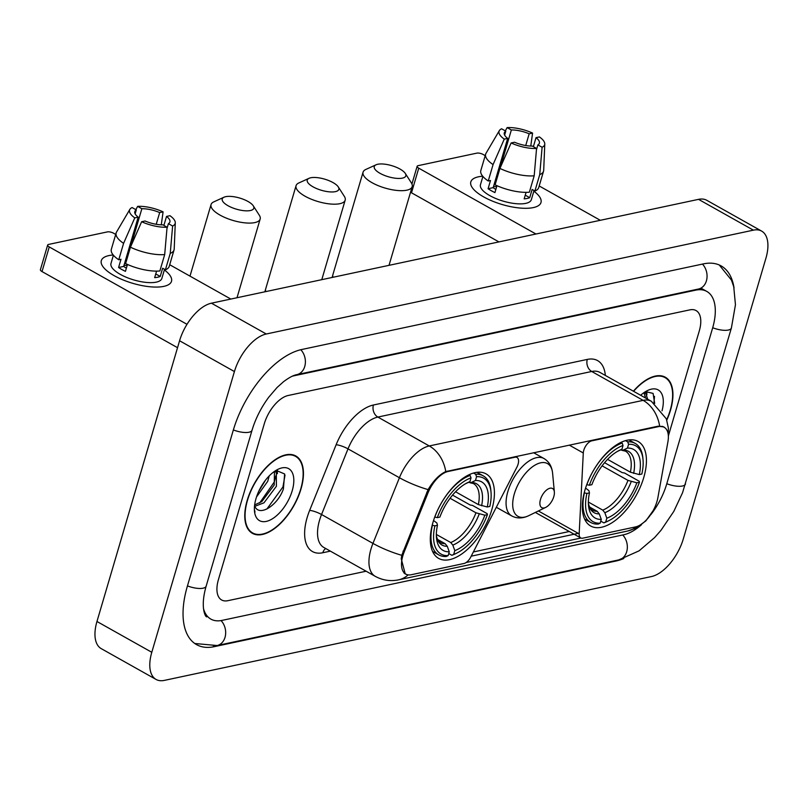 <?xml version="1.0" encoding="UTF-8"?>
<svg xmlns="http://www.w3.org/2000/svg" width="808" height="808" viewBox="0 0 808 808"><rect width="100%" height="100%" fill="white"/><g stroke="black" fill="none" stroke-linecap="round" stroke-linejoin="round"><path stroke-width="1.21" d="M658.57 426.614A24.684 12.605 119.3 0 1 664.136 427.25A24.684 12.605 119.3 0 1 667.923 441.784L657.864 497.789A24.684 12.605 119.3 0 1 656.955 501.586A24.684 12.605 119.3 0 1 635.462 526.937L582.79 538.168A9.141 4.666 -60.7 0 1 580.73 537.936A9.141 4.666 -60.7 0 1 579.164 533.876L583.295 452.985A9.141 4.666 -60.7 0 1 583.78 450.248A9.141 4.666 -60.7 0 1 591.749 440.855L658.57 426.614L657.894 426.24M491.769 509.868A48.46 24.745 119.3 0 0 486.093 473.892A48.46 24.745 119.3 0 0 432.957 522.412A48.46 24.745 119.3 0 0 438.633 558.389A48.46 24.745 119.3 0 0 491.769 509.868M643.774 477.467A48.46 24.745 119.3 0 0 638.108 441.481A48.46 24.745 119.3 0 0 584.972 490.001A48.46 24.745 119.3 0 0 590.638 525.988A48.46 24.745 119.3 0 0 643.774 477.467M411.322 574.72L463.984 563.489A9.141 4.666 -60.7 0 0 470.791 556.985L516.918 467.135A9.141 4.666 -60.7 0 0 517.009 457.469A9.141 4.666 -60.7 0 0 514.949 457.227L448.127 471.478A24.684 12.605 119.3 0 0 427.988 492.93L404.222 551.854A24.684 12.605 119.3 0 0 405.757 574.084A24.684 12.605 119.3 0 0 411.322 574.72M666.792 420.14A44.349 22.644 119.3 0 0 670.509 410.151A44.349 22.644 119.3 0 0 665.317 377.225A44.349 22.644 119.3 0 0 633.381 391.193M301.01 488.921A44.349 22.644 119.3 0 0 295.829 455.995A44.349 22.644 119.3 0 0 247.197 500.394A44.349 22.644 119.3 0 0 252.389 533.32A44.349 22.644 119.3 0 0 301.01 488.921M405.273 574.023L401.233 558.752L401.778 555.308L428.089 489.608C433.502 480.548 439.39 474.538 445.764 471.589L658.166 426.18L664.014 426.978M580.942 538.037L466.166 562.509M578.245 533.361L471.205 556.177M218.423 579.619A27.432 14.009 119.3 0 0 221.634 599.98A27.432 14.009 119.3 0 0 227.816 600.697L366.115 571.216L227.816 600.697A27.432 14.009 119.3 0 1 221.634 599.98A27.432 14.009 119.3 0 1 218.423 579.619L264.327 423.655L218.423 579.619M668.357 436.007L699.284 330.937A27.432 14.009 119.3 0 0 696.072 310.565A27.432 14.009 119.3 0 0 689.891 309.858L288.214 395.486A27.432 14.009 119.3 0 0 264.327 423.655A27.432 14.009 119.3 0 1 288.214 395.486L689.891 309.858A27.432 14.009 119.3 0 1 696.072 310.565A27.432 14.009 119.3 0 1 699.284 330.937L668.357 436.007M666.681 419.806A43.885 22.412 119.3 0 0 670.226 410.212A43.885 22.412 119.3 0 0 665.095 377.629A43.885 22.412 119.3 0 0 633.593 391.314M644.006 392.607L645.814 393.557L647.683 399.223M643.946 392.648L645.501 398.001M662.035 410.797A29.805 15.221 119.3 0 0 647.471 390.557A29.805 15.221 119.3 0 0 640.653 395.274M654.682 403.424L653.086 393.415L645.643 391.627M654.51 396.364L653.945 402.899M645.804 391.577L645.824 393.557M645.471 396.809L645.269 397.869M646.824 391.335L646.865 394.961M478.488 176.8A36.572 12.888 -163.6 0 1 482.699 176.215A36.572 12.888 -163.6 0 0 478.488 176.8A36.572 12.888 -163.6 0 0 476.942 192.435A36.572 12.888 -163.6 0 0 530.119 208.09A36.572 12.888 -163.6 0 0 533.32 207.595A36.572 12.888 -163.6 0 1 492.436 201.111A36.572 12.888 -163.6 0 1 470.822 181.871A36.572 12.888 -163.6 0 1 478.488 176.8M533.846 191.163A36.572 12.888 -163.6 0 1 533.32 207.595A36.572 12.888 -163.6 0 0 540.986 202.525A36.572 12.888 -163.6 0 0 533.846 191.163M600.314 220.291L539.188 185.961M485.214 155.641L483.103 154.459A4.575 1.616 16.4 0 0 476.902 153.126L418.1 165.66A4.575 1.616 16.4 0 0 417.14 166.297A4.575 1.616 16.4 0 0 418.746 168.175L411.504 192.799L498.93 241.905M535.957 234.017L418.746 168.175M411.504 192.799A4.575 1.616 -163.6 0 1 410.555 192.163M500.233 167.741L511.353 129.977A18.291 6.444 -163.6 0 1 529.169 133.805L525.715 145.531M533.371 146.642L536.017 137.653A18.291 6.444 -163.6 0 1 539.39 143.188A18.291 6.444 -163.6 0 1 537.896 144.885L536.441 149.813M493.466 186.678A18.291 6.444 -163.6 0 1 496.678 186.638M496.758 179.224A18.291 6.444 16.4 0 0 495.637 179.285M534.027 190.547L531.341 199.687A26.512 9.342 -163.6 0 1 525.786 203.363A26.512 9.342 -163.6 0 1 496.132 198.657A26.512 9.342 -163.6 0 1 480.467 184.709L482.901 176.447M536.017 137.653L539.431 136.926A23.775 8.383 -163.6 0 1 544.774 143.996L543.703 170.236A30.169 10.635 -163.6 0 1 543.552 171.165L538.714 187.577A30.169 10.635 -163.6 0 1 534.906 191.031L532.129 189.466L529.705 197.677A26.512 9.342 -163.6 0 1 527.23 198.435A26.512 9.342 -163.6 0 1 524.16 198.859L526.079 192.355M495.859 189.415A18.291 6.444 16.4 0 1 493.183 187.638L507.676 138.39L504.263 139.117L493.072 164.579L488.244 180.992L490.496 180.517L488.082 188.729A26.512 9.342 -163.6 0 0 494.93 192.577L496.96 185.699M529.351 192.213A30.169 10.635 -163.6 0 1 495.102 184.85L499.93 168.428L511.121 142.966L514.534 142.238A18.291 6.444 -163.6 0 0 532.351 146.066L536.562 148.44L534.189 175.801L529.351 192.213M488.244 180.992A30.169 10.635 -163.6 0 1 480.821 170.549L485.659 154.126A30.169 10.635 -163.6 0 1 486.032 153.268L499.334 130.623A23.775 8.383 -163.6 0 1 501.586 128.785L505.798 131.159L504.636 135.098M534.906 191.031L539.734 174.609L542.107 147.248L537.896 144.885M543.552 171.165A30.169 10.635 -163.6 0 1 539.734 174.609M534.189 175.801A30.169 10.635 -163.6 0 1 499.93 168.428M493.072 164.579A30.169 10.635 -163.6 0 1 485.659 154.126M544.774 143.996A23.775 8.383 -163.6 0 1 542.107 147.248M536.562 148.44A23.775 8.383 -163.6 0 1 511.121 142.966M504.263 139.117A23.775 8.383 -163.6 0 1 499.334 130.623M507.676 138.39A18.291 6.444 -163.6 0 1 504.303 132.855A18.291 6.444 -163.6 0 1 505.798 131.159M511.353 129.977L507.131 127.603L505.313 130.886M507.131 127.603A23.775 8.383 -163.6 0 1 532.573 133.078L529.169 133.805M530.775 146.056L532.573 133.078M496.769 179.174L495.829 178.649M529.705 197.677L525.25 195.172M493.183 187.638L488.082 188.729M247.48 500.334A43.885 22.412 119.3 0 0 252.611 532.927A43.885 22.412 119.3 0 0 300.738 488.981A43.885 22.412 119.3 0 0 295.597 456.389A43.885 22.412 119.3 0 0 247.48 500.334M269.226 475.902L267.711 481.346L256.5 496.971M274.518 471.377L276.326 472.326L276.417 486.234L263.964 502.829L254.783 506.333M274.457 471.418L274.235 485.012L261.792 501.606L254.641 504.929M265.529 480.134L258.641 491.527M254.54 505.848A20.665 10.554 119.3 0 0 254.914 506.576C259.792 517.261 278.184 504.657 283.406 488.911L284.628 473.973L276.154 470.387M292.193 490.799A29.805 15.221 119.3 0 0 277.972 469.317A29.805 15.221 119.3 0 0 256.025 498.516A29.805 15.221 119.3 0 0 254.48 511.141A29.805 15.221 119.3 0 0 271.074 519.564A29.805 15.221 119.3 0 0 292.193 490.799M254.389 509.686L254.995 512.1L254.389 509.373M285.012 475.134L282.951 486.951L266.842 509.07M276.316 470.337L276.326 472.326M275.972 475.579L274.245 482.063L259.62 503.02M277.336 470.094L277.366 473.72M377.7 164.266A16.463 5.797 16.4 0 0 376.033 164.802A16.463 5.797 16.4 0 0 381.275 173.983A16.463 5.797 16.4 0 0 402.374 178.134A16.463 5.797 16.4 0 0 405.283 173.407A16.463 5.797 16.4 0 0 393.173 166.105A16.463 5.797 16.4 0 0 377.7 164.266M405.283 173.407L411.333 182.84A25.604 9.019 -163.6 0 1 412.181 186.638A25.604 9.019 -163.6 0 1 406.818 190.183A25.604 9.019 -163.6 0 1 378.195 185.648A25.604 9.019 -163.6 0 1 363.065 172.175A25.604 9.019 -163.6 0 1 365.832 169.448L376.033 164.802M607.565 459.368L630.391 472.185L639.28 474.579A39.319 20.069 119.3 0 0 627.462 448.087L628.584 444.289L627.695 441.865L625.523 440.643M604.576 462.701L622.231 472.63L624.503 472.993L639.168 481.235L639.431 482.245A43.521 22.22 119.3 0 1 608.727 520.726L607.121 521.514A45.349 23.149 119.3 0 1 603.859 522.877L600.768 521.14M584.416 492.91A45.349 23.149 119.3 0 0 590.789 522.503A45.349 23.149 119.3 0 0 598.304 524.059L600.162 523.18A43.521 22.22 119.3 0 1 586.901 493.435L584.204 492.789M586.749 484.649L589.325 485.234A43.521 22.22 119.3 0 1 623.039 445.471L622.15 443.047A45.349 23.149 119.3 0 0 586.83 484.699M622.15 443.047L620.978 442.39M639.28 474.579L641.845 474.033A43.521 22.22 119.3 0 0 643.027 459.661L642.865 457.884A45.349 23.149 119.3 0 0 635.209 443.42A45.349 23.149 119.3 0 0 627.695 441.865M643.027 459.661A43.521 22.22 119.3 0 0 628.584 444.289M586.901 493.435L589.476 492.89A39.319 20.069 119.3 0 0 588.487 505.485A39.319 20.069 119.3 0 0 601.283 519.382L600.162 523.18M623.039 445.471L621.918 449.268A39.319 20.069 119.3 0 0 619.473 450.319A39.319 20.069 119.3 0 0 591.89 484.679L589.325 485.234M601.283 519.382L599.273 513.888L597.213 511.312L589.527 506.99M585.558 488.093L588.901 490.608L589.476 492.89M617.585 451.319A35.168 17.958 119.3 0 1 617.706 451.278L621.918 449.268M627.462 448.087L623.251 450.096L620.615 450.026M603.859 522.877L605.707 521.998A43.521 22.22 119.3 0 0 608.727 520.726M605.707 521.998L606.828 518.201A39.319 20.069 119.3 0 0 636.856 482.79L639.431 482.245M588.355 502.041L602.758 510.131L604.828 512.706L606.828 518.201M636.856 482.79L627.978 480.396L602.091 465.852M225.684 196.677A16.463 5.797 16.4 0 0 224.018 197.203A16.463 5.797 16.4 0 0 229.26 206.383A16.463 5.797 16.4 0 0 250.359 210.534A16.463 5.797 16.4 0 0 253.268 205.818A16.463 5.797 16.4 0 0 241.158 198.505A16.463 5.797 16.4 0 0 225.684 196.677M253.268 205.818L259.317 215.251A25.604 9.019 -163.6 0 1 260.166 219.039A25.604 9.019 -163.6 0 1 254.803 222.594A25.604 9.019 -163.6 0 1 226.179 218.059A25.604 9.019 -163.6 0 1 211.05 204.586A25.604 9.019 -163.6 0 1 213.817 201.859L224.018 197.203M455.55 491.769L478.376 504.596L487.264 506.99A39.319 20.069 119.3 0 0 475.457 480.487L476.569 476.69L475.69 474.276L473.508 473.054M452.561 495.112L470.226 505.03L472.488 505.404L487.163 513.635L487.416 514.645A43.521 22.22 119.3 0 1 456.712 553.137L455.106 553.924A45.349 23.149 119.3 0 1 451.844 555.288L448.753 553.551M432.401 525.311A45.349 23.149 119.3 0 0 438.784 554.914A45.349 23.149 119.3 0 0 446.299 556.47L448.147 555.591A43.521 22.22 119.3 0 1 434.896 525.846L432.199 525.19M434.734 517.059L437.31 517.635A43.521 22.22 119.3 0 1 471.024 477.871L470.135 475.457A45.349 23.149 119.3 0 0 434.825 517.1M470.135 475.457L468.963 474.801M487.264 506.99L489.83 506.434A43.521 22.22 119.3 0 0 491.011 492.072L490.85 490.284A45.349 23.149 119.3 0 0 483.204 475.831A45.349 23.149 119.3 0 0 475.69 474.276M491.011 492.072A43.521 22.22 119.3 0 0 476.569 476.69M434.896 525.846L437.461 525.301A39.319 20.069 119.3 0 0 436.482 537.886A39.319 20.069 119.3 0 0 449.268 551.793L448.147 555.591M471.024 477.871L469.903 481.679A39.319 20.069 119.3 0 0 467.458 482.719A39.319 20.069 119.3 0 0 439.875 517.09L437.31 517.635M449.268 551.793L447.268 546.289L445.198 543.713L437.512 539.401M433.543 520.493L436.886 523.008L437.461 525.301M465.57 483.729A35.168 17.958 119.3 0 1 465.691 483.679L469.903 481.679M475.457 480.487L471.236 482.497L468.61 482.426M451.844 555.288L453.702 554.409A43.521 22.22 119.3 0 0 456.712 553.137M453.702 554.409L454.813 550.612A39.319 20.069 119.3 0 0 484.851 515.191L487.416 514.645M436.34 534.442L450.743 542.532L452.813 545.107L454.813 550.612M484.851 515.191L475.962 512.797L450.076 498.263M310.696 177.78A16.463 5.797 16.4 0 0 309.03 178.316A16.463 5.797 16.4 0 0 314.272 187.496A16.463 5.797 16.4 0 0 335.381 191.648A16.463 5.797 16.4 0 0 338.279 186.921A16.463 5.797 16.4 0 0 326.169 179.618A16.463 5.797 16.4 0 0 310.696 177.78M338.279 186.921L344.329 196.354A25.604 9.019 -163.6 0 1 345.178 200.152A25.604 9.019 -163.6 0 1 339.815 203.697A25.604 9.019 -163.6 0 1 311.191 199.162A25.604 9.019 -163.6 0 1 296.061 185.689A25.604 9.019 -163.6 0 1 298.829 182.962L309.03 178.316M540.471 499.485A10.969 5.606 119.3 0 0 545.713 507.394A10.969 5.606 119.3 0 0 553.793 496.647A10.969 5.606 119.3 0 0 554.359 492.001A10.969 5.606 119.3 0 0 548.248 488.901A10.969 5.606 119.3 0 0 540.471 499.485M108.989 255.56A36.572 12.888 -163.6 0 1 113.211 254.974A36.572 12.888 -163.6 0 0 108.989 255.56A36.572 12.888 -163.6 0 0 107.444 271.205A36.572 12.888 -163.6 0 0 160.63 286.86A36.572 12.888 -163.6 0 0 163.832 286.365A36.572 12.888 -163.6 0 1 122.937 279.881A36.572 12.888 -163.6 0 1 101.323 260.641A36.572 12.888 -163.6 0 1 108.989 255.56M164.357 269.933A36.572 12.888 -163.6 0 1 163.832 286.365A36.572 12.888 -163.6 0 0 171.498 281.285A36.572 12.888 -163.6 0 0 164.357 269.933M230.825 299.061L169.7 264.731M115.716 234.411L113.615 233.229A4.575 1.616 16.4 0 0 107.413 231.896L48.601 244.43A4.575 1.616 16.4 0 0 47.652 245.066A4.575 1.616 16.4 0 0 49.258 246.945L42.016 271.569L177.538 347.692M187.002 324.311L49.258 246.945M42.016 271.569A4.575 1.616 -163.6 0 1 40.4 269.69L47.652 245.066M130.744 246.511L141.855 208.737A18.291 6.444 -163.6 0 1 159.671 212.575L156.227 224.291M163.883 225.412L166.529 216.423A18.291 6.444 -163.6 0 1 169.902 221.947A18.291 6.444 -163.6 0 1 168.407 223.654L166.953 228.583M123.978 265.438A18.291 6.444 -163.6 0 1 127.189 265.398M127.26 257.994A18.291 6.444 16.4 0 0 126.149 258.055M164.539 269.306L161.852 278.447A26.512 9.342 -163.6 0 1 156.287 282.133A26.512 9.342 -163.6 0 1 126.644 277.427A26.512 9.342 -163.6 0 1 110.979 263.479L113.403 255.217M166.529 216.423L169.943 215.696A23.775 8.383 -163.6 0 1 175.286 222.766L174.205 249.005A30.169 10.635 -163.6 0 1 174.053 249.935L169.226 266.347A30.169 10.635 -163.6 0 1 165.408 269.801L162.63 268.236L160.216 276.447A26.512 9.342 -163.6 0 1 157.742 277.205A26.512 9.342 -163.6 0 1 154.671 277.629L156.58 271.124M126.371 268.175A18.291 6.444 16.4 0 1 123.695 266.408L138.188 217.15L134.774 217.877L123.584 243.349L118.756 259.762L120.998 259.287L118.584 267.488A26.512 9.342 -163.6 0 0 125.442 271.347L127.462 264.469M159.863 270.983A30.169 10.635 -163.6 0 1 125.604 263.61L130.442 247.197L141.632 221.725L145.046 220.998A18.291 6.444 -163.6 0 0 162.852 224.836L167.074 227.2L164.691 254.56L159.863 270.983M118.756 259.762A30.169 10.635 -163.6 0 1 111.332 249.308L116.16 232.896A30.169 10.635 -163.6 0 1 116.544 232.027L129.846 209.393A23.775 8.383 -163.6 0 1 132.098 207.555L136.31 209.918L135.148 213.868M165.408 269.801L170.246 253.379L172.619 226.018L168.407 223.654M174.053 249.935A30.169 10.635 -163.6 0 1 170.246 253.379M164.691 254.56A30.169 10.635 -163.6 0 1 130.442 247.197M123.584 243.349A30.169 10.635 -163.6 0 1 116.16 232.896M175.286 222.766A23.775 8.383 -163.6 0 1 172.619 226.018M167.074 227.2A23.775 8.383 -163.6 0 1 141.632 221.725M134.774 217.877A23.775 8.383 -163.6 0 1 129.846 209.393M138.188 217.15A18.291 6.444 -163.6 0 1 134.815 211.625A18.291 6.444 -163.6 0 1 136.31 209.918M141.855 208.737L137.643 206.373L135.825 209.646M137.643 206.373A23.775 8.383 -163.6 0 1 163.085 211.847L159.671 212.575M161.287 224.826L163.085 211.847M127.28 257.944L126.341 257.419M160.216 276.447L155.752 273.942M123.695 266.408L118.584 267.488M203.454 608.505A49.379 25.21 119.3 0 0 210.888 619.12A49.379 25.21 119.3 0 0 222.018 620.393L623.695 534.765A49.379 25.21 119.3 0 0 641.491 524.705M650.905 514.555A49.379 25.21 119.3 0 0 666.691 484.053L712.595 328.099A49.379 25.21 119.3 0 0 706.818 291.435A49.379 25.21 119.3 0 0 695.688 290.153L294.011 375.781A49.379 25.21 119.3 0 0 292.223 376.235M151.793 652.288A36.572 18.675 119.3 0 0 156.075 679.447A36.572 18.675 119.3 0 0 164.327 680.397L651.43 576.558A36.572 18.675 119.3 0 0 683.285 538.986L765.913 258.257A36.572 18.675 119.3 0 0 761.631 231.098A36.572 18.675 119.3 0 0 753.379 230.159L266.276 333.997A36.572 18.675 119.3 0 0 234.421 371.559L151.793 652.288L96.96 621.493A36.572 18.675 119.3 0 0 101.242 648.642L156.075 679.447M761.631 231.098L706.788 200.303A36.572 18.675 119.3 0 0 698.546 199.354L211.433 303.192A36.572 18.675 119.3 0 0 179.578 340.754L96.96 621.493M734.048 287.991A78.639 40.148 119.3 0 0 721.15 265.923A78.639 40.148 119.3 0 0 703.415 263.883L301.748 349.511A78.639 40.148 119.3 0 0 233.26 430.28L187.355 586.244A78.639 40.148 119.3 0 0 196.556 644.633A78.639 40.148 119.3 0 0 214.292 646.663L615.959 561.035A78.639 40.148 119.3 0 0 623.776 558.53M591.072 440.481L591.749 440.855M514.272 456.853L514.949 457.227M448.127 471.478L447.45 471.094M427.988 492.93L426.786 492.264M404.222 551.854L403.02 551.177M538.38 510.969L579.164 533.876M569.297 445.127L583.295 452.985M330.371 551.137L322.786 552.753A9.141 7.171 78 0 1 325.715 548.521M322.786 552.753A45.713 23.341 -60.7 0 1 307.131 517.625A45.713 23.341 -60.7 0 1 309.646 510.404L336.118 444.754A45.713 23.341 -60.7 0 1 373.417 405.01L587.285 359.419A45.713 23.341 -60.7 0 1 605.333 375.437M401.778 555.308A32.007 6.747 -158 0 1 372.953 543.4L321.544 514.514A36.572 18.675 119.3 0 0 319.534 520.291A36.572 18.675 119.3 0 0 323.806 547.45L375.225 576.326A36.572 18.675 -60.7 0 1 370.943 549.167A36.572 18.675 -60.7 0 1 372.953 543.4L399.425 477.74A36.572 18.675 -60.7 0 1 429.27 445.955L643.138 400.364A32.007 25.099 78 0 1 659.631 425.998M408.151 574.872A32.007 25.099 78 0 1 398.596 579.841L627.725 530.997A32.007 25.099 -102 0 0 636.563 526.654M445.764 471.589A32.007 25.099 -102 0 0 429.27 445.955L377.861 417.069A36.572 18.675 119.3 0 0 348.016 448.864L321.544 514.514A9.141 1.929 22 0 0 309.646 510.404M428.089 489.608A32.007 6.747 -158 0 1 399.425 477.74L348.016 448.864A9.141 1.929 22 0 0 336.118 444.754M587.285 359.419A9.141 7.171 78 0 0 591.729 371.478L643.138 400.364A36.572 18.675 -60.7 0 1 651.389 401.303L599.97 372.427A36.572 18.675 119.3 0 0 591.729 371.478L377.861 417.069A9.141 7.171 78 0 1 373.417 405.01M569.286 531.502L473.377 551.955M332.118 277.467L332.866 274.781A25.604 9.019 16.4 0 0 333.037 277.265M630.391 472.185A33.835 17.271 119.3 0 0 625.412 451.127L622.069 450.369M588.365 503.344A35.168 17.958 119.3 0 0 599.273 513.888M633.634 473.377A35.168 17.958 119.3 0 0 623.251 450.096M588.365 503.293L589.214 506.303L592.274 510.121A33.835 17.271 119.3 0 0 597.213 511.312M604.828 512.706A35.168 17.958 119.3 0 0 631.22 481.578M602.758 510.131A33.835 17.271 119.3 0 0 627.978 480.396M478.376 504.596A33.835 17.271 119.3 0 0 473.397 483.538L470.064 482.77M436.35 535.755A35.168 17.958 119.3 0 0 447.268 546.289M481.619 505.778A35.168 17.958 119.3 0 0 471.236 482.497M436.35 535.694L437.199 538.714L440.259 542.532A33.835 17.271 119.3 0 0 445.198 543.713M452.813 545.107A35.168 17.958 119.3 0 0 479.205 513.989M450.743 542.532A33.835 17.271 119.3 0 0 475.962 512.797M264.883 291.799L265.62 289.123A25.604 9.019 16.4 0 0 265.802 291.607M533.623 452.722L543.966 458.53C549.026 461.55 551.904 466.448 552.601 473.236A30.239 15.443 119.3 0 0 535.765 464.691A30.239 15.443 119.3 0 0 514.342 493.87A30.239 15.443 119.3 0 0 528.765 515.655L545.713 507.394M543.966 458.53A32.916 16.806 119.3 0 0 507.868 491.496A32.916 16.806 119.3 0 0 511.727 515.928C516.928 518.685 522.614 518.595 528.765 515.655M719.261 264.984L731.472 280.113L733.735 286.729L735.452 304.747L731.391 328.018L682.548 492.749L673.801 511.413L661.055 530.23L654.652 537.532L639.088 550.834L618.766 559.904L217.089 645.531A14.625 11.474 -102 0 0 225.462 635.381A14.625 11.474 -102 0 0 221.059 620.574M187.456 585.891A14.625 5.161 16.4 0 0 203.091 588.194A14.625 5.161 16.4 0 0 206.151 586.164L252.056 430.209C255.56 418.534 261.146 407.505 268.801 397.142L277.094 387.476L283.608 381.649C289.143 377.518 293.546 375.185 296.819 374.649L698.486 289.022L702.707 289.123M233.361 429.937A14.625 5.161 16.4 0 0 248.985 432.24A14.625 5.161 16.4 0 0 252.056 430.209M300.808 349.723A14.625 11.474 78 0 1 305.182 364.519A14.625 11.474 78 0 1 296.819 374.649M702.465 264.085A14.625 11.474 78 0 1 706.849 278.881A14.625 11.474 78 0 1 698.486 289.022M731.391 328.018A14.625 5.161 -163.6 0 1 728.331 330.048A14.625 5.161 -163.6 0 1 712.696 327.745M685.497 483.982A14.625 5.161 -163.6 0 1 682.427 486.012A14.625 5.161 -163.6 0 1 666.792 483.709M618.766 559.904A14.625 11.474 -102 0 0 627.129 549.763A14.625 11.474 -102 0 0 622.746 534.967M179.578 340.754L234.421 371.559M211.433 303.192L266.276 333.997M698.546 199.354L753.379 230.159M213.383 646.148L214.292 646.663M615.262 560.651L615.959 561.035M694.991 289.769L695.688 290.153M664.136 427.25L662.51 426.341M405.757 574.084L404.111 573.155M535.351 512.444L580.73 537.936M515.464 456.601L517.009 457.469M375.225 576.326C382.639 580.346 390.426 581.518 398.596 579.841M668.287 434.997L668.378 428.038L666.327 418.827L651.389 401.303M653.066 510.777L645.845 520.897L635.947 528.119L627.725 530.997M644.158 392.506L645.067 393.021M662.267 376.043L665.095 377.629M411.939 183.972L417.14 166.297M249.783 531.341L252.611 532.927M274.669 471.266L275.579 471.781M292.769 454.803L295.597 456.389M332.866 274.781L363.065 172.175M584.558 519.009L590.789 522.503M628.977 439.926L635.209 443.42M389.022 265.337L412.181 186.638M189.991 276.124L211.05 204.586M432.553 551.41L438.784 554.914M476.973 472.326L483.204 475.831M237.007 297.738L260.166 219.039M265.62 289.123L296.061 185.689M496.314 507.272L511.727 515.928M554.359 492.001L552.601 473.236M321.776 279.669L345.178 200.152M194.779 643.501L217.089 645.531M206.777 616.807C205.767 617.625 199.839 608.01 206.151 586.164M700.92 288.123L706.818 291.435"/></g></svg>
